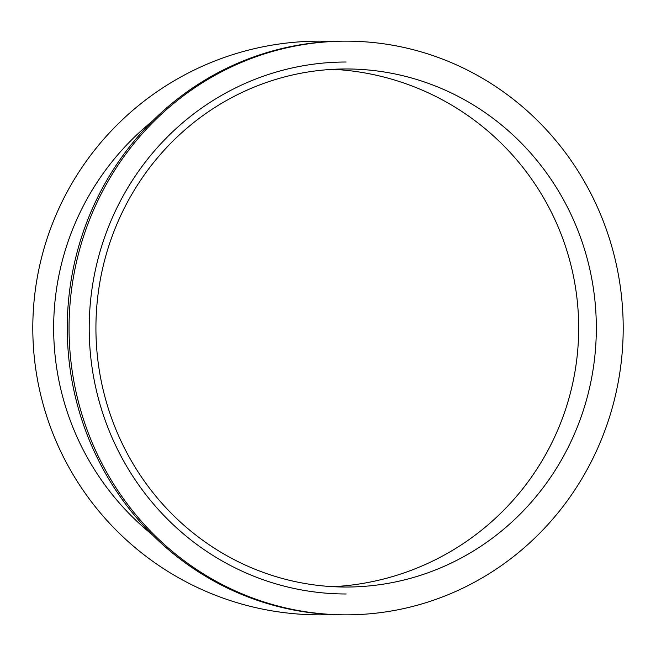 <?xml version="1.0" encoding="UTF-8"?>
<svg xmlns="http://www.w3.org/2000/svg" width="656" height="656" viewBox="0 0 656 656"><rect width="100%" height="100%" fill="white"/><g stroke="black" fill="none" stroke-linecap="round" stroke-linejoin="round"><path stroke-width="0.98" d="M152.085 534.574A265.983 265.983 0 0 1 152.085 121.426M332.198 614.574A286.844 286.844 0 0 1 32.8 328A286.844 286.844 0 0 1 332.198 41.426M346.13 593.983A265.983 256.922 -90 0 1 89.208 328.008A265.983 256.922 -90 0 1 346.114 62.017A265.983 256.922 -90 0 1 346.13 62.017M346.13 41.156L344.326 41.156A286.844 277.07 90 0 0 67.256 328A286.844 277.07 90 0 0 344.326 614.844L346.13 614.844A286.844 277.07 -90 0 1 69.052 328A286.844 277.07 -90 0 1 346.13 41.156A286.844 277.07 -90 0 1 623.2 328A286.844 277.07 -90 0 1 346.13 614.844M596.329 328A259.03 250.207 -90 0 1 346.13 587.03A259.03 250.207 -90 0 1 95.924 328A259.03 250.207 -90 0 1 346.13 68.97A259.03 250.207 -90 0 1 596.329 328M333.117 586.685A259.03 259.03 0 0 0 578.682 328A259.03 259.03 0 0 0 333.117 69.315"/></g></svg>
